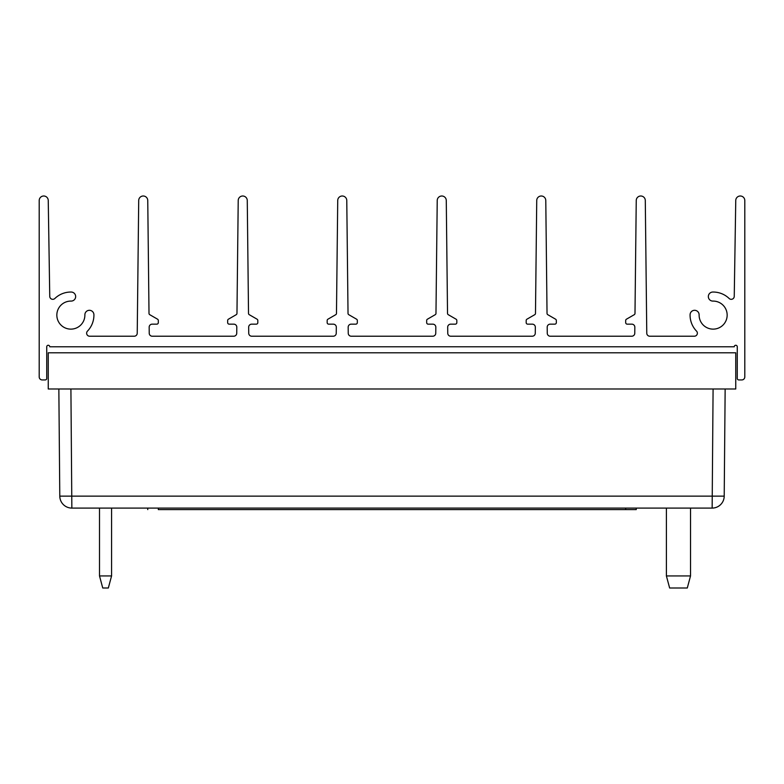 <?xml version="1.0" encoding="UTF-8"?>
<svg xmlns="http://www.w3.org/2000/svg" width="784" height="784" viewBox="0 0 784 784"><rect width="100%" height="100%" fill="white"/><g stroke="black" fill="none" stroke-linecap="round" stroke-linejoin="round"><path stroke-width="1.18" d="M435.826 327.202L435.757 333.229A3.018 3.018 0 0 1 432.739 336.218L351.261 336.218A3.018 3.018 0 0 1 348.243 333.229L348.174 327.202A3.018 3.018 0 0 1 351.193 324.155L355.818 324.155A1.509 1.509 0 0 0 357.328 322.645L357.328 320.499A1.509 1.509 0 0 0 356.573 319.196L348.782 314.698A1.509 1.509 0 0 1 348.027 313.404L346.773 200.469A4.528 4.528 0 0 0 342.245 196A4.528 4.528 0 0 0 337.728 200.469L336.473 313.404A1.509 1.509 0 0 1 335.719 314.698L327.928 319.196A1.509 1.509 0 0 0 327.173 320.499L327.173 322.645A1.509 1.509 0 0 0 328.672 324.155L333.298 324.155A3.018 3.018 0 0 1 336.316 327.202L336.248 333.229A3.018 3.018 0 0 1 333.229 336.218L251.752 336.218A3.018 3.018 0 0 1 248.734 333.229L248.665 327.202A3.018 3.018 0 0 1 251.684 324.155L256.309 324.155A1.509 1.509 0 0 0 257.818 322.645L257.818 320.499A1.509 1.509 0 0 0 257.064 319.196L249.273 314.698A1.509 1.509 0 0 1 248.518 313.404L247.264 200.469A4.528 4.528 0 0 0 242.736 196A4.528 4.528 0 0 0 238.218 200.469L236.964 313.404A1.509 1.509 0 0 1 236.209 314.698L228.418 319.196A1.509 1.509 0 0 0 227.664 320.499L227.664 322.645A1.509 1.509 0 0 0 229.173 324.155L233.789 324.155A3.018 3.018 0 0 1 236.807 327.202L236.739 333.229A3.018 3.018 0 0 1 233.73 336.218L152.243 336.218A3.018 3.018 0 0 1 149.225 333.229L149.166 327.202A3.018 3.018 0 0 1 152.174 324.155L156.8 324.155A1.509 1.509 0 0 0 158.309 322.645L158.309 320.499A1.509 1.509 0 0 0 157.555 319.196L149.764 314.698A1.509 1.509 0 0 1 149.009 313.404L147.755 200.469A4.528 4.528 0 0 0 143.227 196A4.528 4.528 0 0 0 138.709 200.469L137.229 333.229A3.018 3.018 0 0 1 134.221 336.218L89.65 336.218A3.018 3.018 0 0 1 87.475 331.113A23.069 23.069 0 0 0 93.923 314.756A4.528 4.528 0 0 0 89.337 310.297A4.528 4.528 0 0 0 84.878 314.894A14.024 14.024 0 0 1 70.932 329.133A14.024 14.024 0 0 1 56.84 315.031A14.024 14.024 0 0 1 71.079 301.085A4.528 4.528 0 0 0 75.666 296.636A4.528 4.528 0 0 0 71.217 292.04A23.069 23.069 0 0 0 54.86 298.488A3.018 3.018 0 0 1 49.755 296.372L48.245 200.449A4.528 4.528 0 0 0 43.688 196A4.528 4.528 0 0 0 39.2 200.528L39.2 376.928A3.018 3.018 0 0 0 42.218 379.936L45.227 379.936A1.509 1.509 0 0 0 46.736 378.427L46.736 346.773A1.509 1.509 0 0 1 48.245 345.264A1.509 1.509 0 0 1 49.755 346.773L734.245 346.773A1.509 1.509 0 0 1 735.755 345.264A1.509 1.509 0 0 1 737.264 346.773L737.264 378.427A1.509 1.509 0 0 0 738.773 379.936L741.782 379.936A3.018 3.018 0 0 0 744.8 376.928L744.8 200.528A4.528 4.528 0 0 0 740.312 196A4.528 4.528 0 0 0 735.755 200.449L734.245 296.372A3.018 3.018 0 0 1 729.14 298.488A23.069 23.069 0 0 0 712.783 292.04A4.528 4.528 0 0 0 708.334 296.636A4.528 4.528 0 0 0 712.921 301.085A14.024 14.024 0 0 1 727.16 315.031A14.024 14.024 0 0 1 713.068 329.133A14.024 14.024 0 0 1 699.122 314.894A4.528 4.528 0 0 0 694.663 310.297A4.528 4.528 0 0 0 690.077 314.756A23.069 23.069 0 0 0 696.525 331.113A3.018 3.018 0 0 1 694.35 336.218L649.779 336.218A3.018 3.018 0 0 1 646.771 333.229L645.291 200.469A4.528 4.528 0 0 0 640.773 196A4.528 4.528 0 0 0 636.245 200.469L634.991 313.404A1.509 1.509 0 0 1 634.236 314.698L626.445 319.196A1.509 1.509 0 0 0 625.691 320.499L625.691 322.645A1.509 1.509 0 0 0 627.2 324.155L631.826 324.155A3.018 3.018 0 0 1 634.834 327.202L634.775 333.229A3.018 3.018 0 0 1 631.757 336.218L550.27 336.218A3.018 3.018 0 0 1 547.261 333.229L547.193 327.202A3.018 3.018 0 0 1 550.211 324.155L554.827 324.155A1.509 1.509 0 0 0 556.336 322.645L556.336 320.499A1.509 1.509 0 0 0 555.582 319.196L547.791 314.698A1.509 1.509 0 0 1 547.036 313.404L545.782 200.469A4.528 4.528 0 0 0 541.264 196A4.528 4.528 0 0 0 536.736 200.469L535.482 313.404A1.509 1.509 0 0 1 534.727 314.698L526.936 319.196A1.509 1.509 0 0 0 526.182 320.499L526.182 322.645A1.509 1.509 0 0 0 527.691 324.155L532.316 324.155A3.018 3.018 0 0 1 535.335 327.202L535.266 333.229A3.018 3.018 0 0 1 532.248 336.218L450.771 336.218A3.018 3.018 0 0 1 447.752 333.229L447.684 327.202A3.018 3.018 0 0 1 450.702 324.155L455.328 324.155A1.509 1.509 0 0 0 456.827 322.645L456.827 320.499A1.509 1.509 0 0 0 456.072 319.196L448.281 314.698A1.509 1.509 0 0 1 447.527 313.404L446.272 200.469A4.528 4.528 0 0 0 441.755 196A4.528 4.528 0 0 0 437.227 200.469L435.973 313.404A1.509 1.509 0 0 1 435.218 314.698L427.427 319.196A1.509 1.509 0 0 0 426.672 320.499L426.672 322.645A1.509 1.509 0 0 0 428.182 324.155L432.807 324.155A3.018 3.018 0 0 1 435.826 327.202M147.755 508.091L147.755 509.6L147.755 508.091M158.309 509.6L625.691 509.6L158.309 509.6L158.309 508.091M636.245 508.091L636.245 509.6L625.691 509.6L636.245 509.6M59.79 496.135L58.849 388.982L59.79 496.135A12.064 12.064 0 0 0 71.854 508.091A12.064 12.064 0 0 1 59.79 496.135L724.21 496.135L725.151 388.982L724.21 496.135A12.064 12.064 0 0 1 712.146 508.091L713.087 388.982M70.913 388.982L71.854 508.091L712.146 508.091A12.064 12.064 0 0 0 713.009 508.061M712.146 508.091A12.064 12.064 0 0 0 724.21 496.135M723.093 501.113A12.064 12.064 0 0 0 724.171 496.987M666.4 575.936L669.634 588L687.294 588L690.528 575.936L690.528 508.091L690.528 575.936L666.4 575.936L666.4 508.091M687.294 588L690.528 575.936M111.573 508.091L111.573 575.936L108.339 588L111.573 575.936L108.339 588L111.573 575.936L99.509 575.936L99.509 508.091M108.339 588L102.743 588L99.509 575.936M735.755 388.982L735.755 352.8L48.245 352.8L48.245 388.982L735.755 388.982M625.691 508.091L625.691 509.6M723.426 500.319A12.064 12.064 0 0 0 723.701 499.516M723.916 498.683A12.064 12.064 0 0 0 724.073 497.84M714.704 507.816A12.064 12.064 0 0 0 715.527 507.611M716.341 507.336A12.064 12.064 0 0 0 717.135 507.013"/></g></svg>
